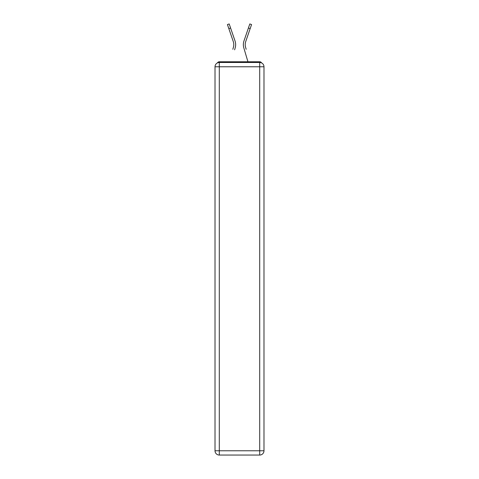 <?xml version="1.0" encoding="UTF-8"?>
<svg xmlns="http://www.w3.org/2000/svg" width="479" height="479" viewBox="0 0 479 479"><rect width="100%" height="100%" fill="white"/><g stroke="black" fill="none" stroke-linecap="round" stroke-linejoin="round"><path stroke-width="0.72" d="M263.983 66.773A4.281 4.281 0 0 0 259.702 62.492A4.281 4.281 0 0 1 263.983 66.773L263.983 450.769L259.702 450.769L259.702 455.05L219.298 455.05A4.281 4.281 0 0 1 215.017 450.769L215.017 66.773A4.281 4.281 0 0 1 219.298 62.492L259.702 62.492L259.702 66.773L219.298 66.773L219.298 450.769L259.702 450.769L259.702 66.773L263.983 66.773L263.941 66.204M215.017 66.773L219.298 66.773L219.298 62.492A4.281 4.281 0 0 0 215.017 66.773L215.059 66.204M261.6 62.941A2.144 2.144 0 0 0 259.702 61.779L219.298 61.779A2.144 2.144 0 0 0 217.4 62.941M259.702 61.779L250.637 61.779L259.702 61.779M228.363 61.779L219.298 61.779L228.363 61.779M233.68 46.11L233.393 47.367L233.68 46.11M230.585 27.998L228.83 28.602L227.435 24.555L229.196 23.95L235.027 40.943A11.418 11.418 0 0 1 235.177 47.894L234.608 49.81M232.83 49.283L233.393 47.367A9.562 9.562 0 0 0 233.273 41.541A9.562 9.562 0 0 1 233.788 44.649A9.562 9.562 0 0 0 233.273 41.541A9.562 9.562 0 0 1 233.788 44.649A9.562 9.562 0 0 0 233.273 41.541A9.562 9.562 0 0 1 233.788 44.649M245.32 46.11L245.607 47.367L245.32 46.11M243.823 47.894L247.942 61.779L243.823 47.894A11.418 11.418 0 0 1 243.973 40.943L249.804 23.95L251.565 24.555L245.727 41.541A9.562 9.562 0 0 0 245.607 47.367L246.17 49.283M245.727 41.541A9.562 9.562 0 0 0 245.212 44.649A9.562 9.562 0 0 1 245.727 41.541A9.562 9.562 0 0 0 245.212 44.649A9.562 9.562 0 0 1 245.727 41.541A9.562 9.562 0 0 0 245.212 44.649A9.562 9.562 0 0 1 245.727 41.541A9.562 9.562 0 0 0 245.212 44.649A9.562 9.562 0 0 1 245.727 41.541A9.562 9.562 0 0 0 245.212 44.649A9.562 9.562 0 0 1 245.727 41.541A9.562 9.562 0 0 0 245.212 44.649A9.562 9.562 0 0 1 245.727 41.541A9.562 9.562 0 0 0 245.212 44.649A9.562 9.562 0 0 1 245.727 41.541A9.562 9.562 0 0 0 245.212 44.649A9.562 9.562 0 0 1 245.727 41.541A9.562 9.562 0 0 0 245.212 44.649A9.562 9.562 0 0 1 245.727 41.541A9.562 9.562 0 0 0 245.212 44.649A9.562 9.562 0 0 1 245.727 41.541A9.562 9.562 0 0 0 245.212 44.649A9.562 9.562 0 0 1 245.727 41.541A9.562 9.562 0 0 0 245.212 44.649A9.562 9.562 0 0 1 245.727 41.541A9.562 9.562 0 0 0 245.212 44.649A9.562 9.562 0 0 1 245.727 41.541A9.562 9.562 0 0 0 245.212 44.649A9.562 9.562 0 0 1 245.727 41.541A9.562 9.562 0 0 0 245.212 44.649A9.562 9.562 0 0 1 245.727 41.541A9.562 9.562 0 0 0 245.212 44.649A9.562 9.562 0 0 1 245.727 41.541A9.562 9.562 0 0 0 245.212 44.649A9.562 9.562 0 0 1 245.727 41.541A9.562 9.562 0 0 0 245.212 44.649A9.562 9.562 0 0 1 245.727 41.541A9.562 9.562 0 0 0 245.212 44.649A9.562 9.562 0 0 1 245.727 41.541A9.562 9.562 0 0 0 245.212 44.649A9.562 9.562 0 0 1 245.727 41.541A9.562 9.562 0 0 0 245.212 44.649A9.562 9.562 0 0 1 245.727 41.541A9.562 9.562 0 0 0 245.212 44.649A9.562 9.562 0 0 1 245.727 41.541A9.562 9.562 0 0 0 245.212 44.649A9.562 9.562 0 0 1 245.727 41.541A9.562 9.562 0 0 0 245.212 44.649M259.702 455.05A4.281 4.281 0 0 0 263.983 450.769A4.281 4.281 0 0 1 259.702 455.05M235.027 40.943L233.039 35.159M228.83 28.602L233.273 41.541M235.177 47.894L235.47 46.643M243.973 40.943L245.961 35.159M219.298 455.05L219.298 450.769L215.017 450.769A4.281 4.281 0 0 0 219.298 455.05M250.17 28.602L248.415 27.998"/></g></svg>
